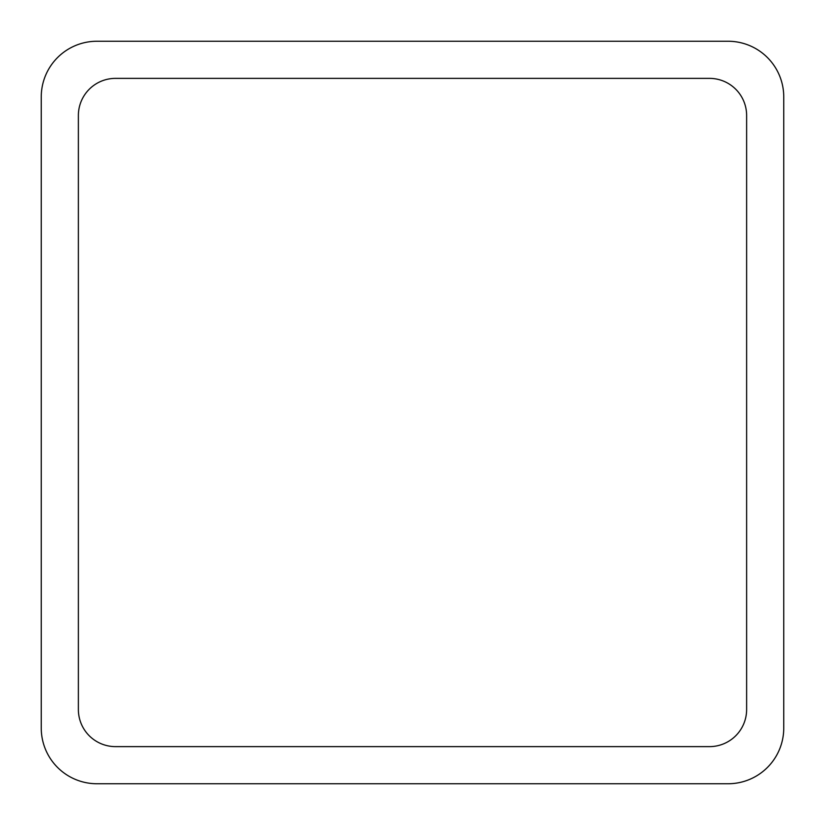 <?xml version="1.0" encoding="UTF-8"?>
<svg xmlns="http://www.w3.org/2000/svg" width="825" height="825" viewBox="0 0 825 825"><rect width="100%" height="100%" fill="white"/><g stroke="black" fill="none" stroke-linecap="round" stroke-linejoin="round"><path stroke-width="1.24" d="M96.938 41.25L728.062 41.25A55.688 55.688 0 0 1 783.75 96.938L783.75 728.062A55.688 55.688 0 0 1 728.062 783.75L96.938 783.75A55.688 55.688 0 0 1 41.25 728.062L41.25 96.938A55.688 55.688 0 0 1 96.938 41.25M78.375 709.5L78.375 115.5A37.125 37.125 0 0 1 115.5 78.375L709.5 78.375A37.125 37.125 0 0 1 746.625 115.5L746.625 709.5A37.125 37.125 0 0 1 709.5 746.625L115.5 746.625A37.125 37.125 0 0 1 78.375 709.5"/></g></svg>
